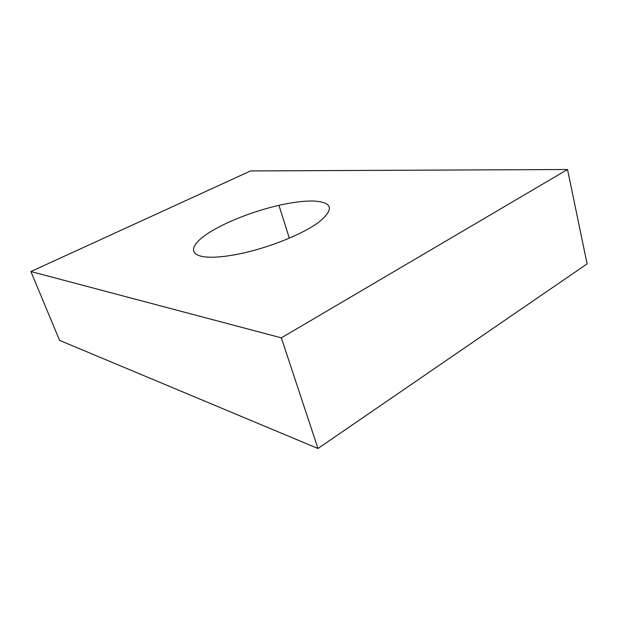 <?xml version="1.0" encoding="UTF-8"?>
<svg xmlns="http://www.w3.org/2000/svg" width="618" height="618" viewBox="0 0 618 618"><rect width="100%" height="100%" fill="white"/><g stroke="black" fill="none" stroke-linecap="round" stroke-linejoin="round"><path stroke-width="0.93" d="M30.9 271.541L59.567 340.371L317.961 448.498L587.1 263.863L567.517 169.502L250.568 170.939L30.9 271.541L281.352 337.853L567.517 169.502M317.961 448.498L281.352 337.853M314.307 201.059C304.72 200.742 292.94 202.171 278.95 205.331C253.48 211.14 225.176 222.202 208.235 233.195C191.364 244.149 187.98 254.237 203.446 256.679C211.696 257.899 223.33 257.042 238.339 254.106C267.532 248.32 302.565 234.307 318.788 222.217C334.238 209.432 332.747 202.38 314.307 201.059M278.95 205.331L289.324 238.2"/></g></svg>
